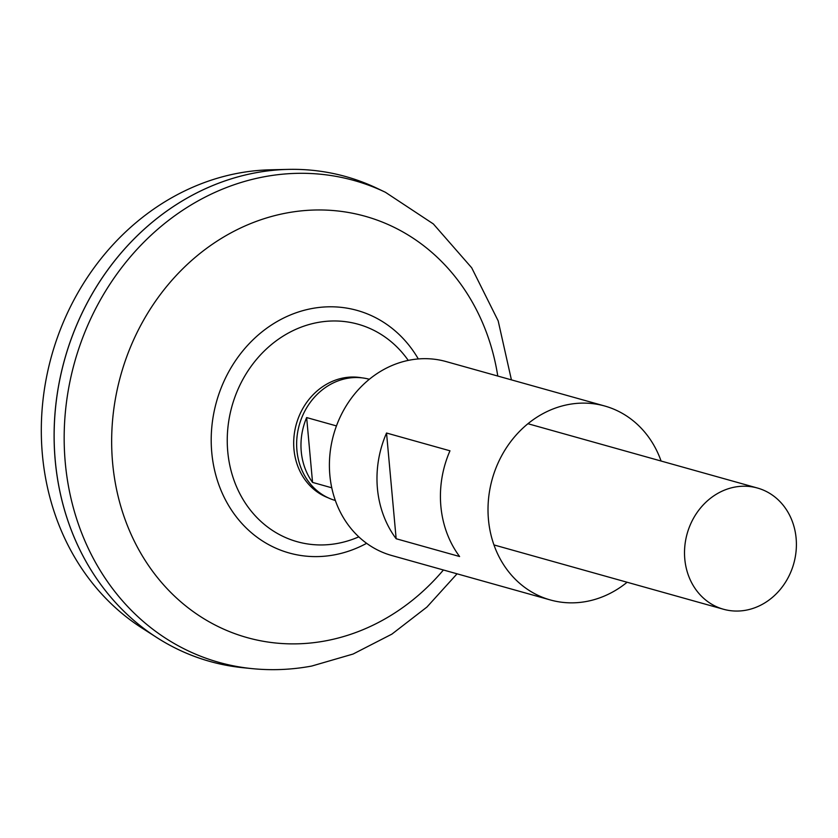 <?xml version="1.0" encoding="UTF-8"?>
<svg xmlns="http://www.w3.org/2000/svg" width="838" height="838" viewBox="0 0 838 838"><rect width="100%" height="100%" fill="white"/><g stroke="black" fill="none" stroke-linecap="round" stroke-linejoin="round"><path stroke-width="1.26" d="M335.347 500.485A62.944 55.36 -74.3 0 1 296.956 437.478A62.944 55.36 -74.3 0 1 346.984 378.399A62.944 55.36 -74.3 0 1 369.317 379.268M734.853 487.077A62.944 55.36 -74.3 0 1 757.437 488.03A62.944 55.36 -74.3 0 1 796.1 550.964A62.944 55.36 -74.3 0 1 746.061 610.19A62.944 55.36 -74.3 0 1 723.466 609.247A62.944 55.36 -74.3 0 1 684.814 546.303A62.944 55.36 -74.3 0 1 734.853 487.077M209.982 661.454A251.767 221.442 -74.3 0 1 156.905 637.603L141.905 627.997A246.372 216.696 -74.3 0 1 47.357 373.067A246.372 216.696 -74.3 0 1 238.38 173.162A246.372 216.696 -74.3 0 1 270.286 169.81L288.104 169.391A251.767 221.442 -74.3 0 1 345.843 176.588M156.905 637.603A251.767 221.442 -74.3 0 1 60.284 377.1A251.767 221.442 -74.3 0 1 255.496 172.806A251.767 221.442 -74.3 0 1 288.104 169.391M255.517 172.817A251.767 221.442 -74.3 0 1 377.351 188.435L385.396 192.269A250.227 220.09 -74.3 0 0 264.305 176.755A250.227 220.09 -74.3 0 0 64.254 431.046A250.227 220.09 -74.3 0 0 251.924 668.609L243.051 667.718A251.767 221.442 -74.3 0 1 54.229 428.689A251.767 221.442 -74.3 0 1 255.517 172.817M358.8 536.844A112.931 99.324 -74.3 0 1 337.672 543.391A112.931 99.324 -74.3 0 1 227.747 451.577A112.931 99.324 -74.3 0 1 317.571 322.525A112.931 99.324 -74.3 0 1 408.242 360.392M331.764 487.8L312.553 482.405A62.944 55.36 -74.3 0 1 306.645 417.565L336.447 425.914M306.645 417.565L312.553 482.405M328.182 497.814A62.504 54.973 -74.3 0 1 294.264 434.21A62.504 54.973 -74.3 0 1 343.685 377.886A62.504 54.973 -74.3 0 1 361.796 377.833M661.088 461.026A100.707 88.577 105.7 0 0 604.69 406.001L446.088 361.566A100.707 88.577 105.7 0 0 329.847 475.146A100.707 88.577 105.7 0 0 391.744 555.51L550.346 599.956A100.707 88.577 105.7 0 0 627.117 582.242M604.69 406.001A100.707 88.577 105.7 0 0 488.46 519.591A100.707 88.577 105.7 0 0 550.346 599.956M440.872 506.257A100.707 88.577 105.7 0 0 459.601 556.516L396.154 538.74A100.707 88.577 105.7 0 1 377.425 488.481A100.707 88.577 105.7 0 1 386.538 433.026L449.975 450.802A100.707 88.577 105.7 0 0 440.872 506.257M386.538 433.026L396.154 538.74M443.417 569.987A218.77 192.415 -74.3 0 1 325.584 640.861A218.77 192.415 -74.3 0 1 112.627 463.005A218.77 192.415 -74.3 0 1 286.638 212.988A218.77 192.415 -74.3 0 1 497.772 376.042M366.625 543.317A125.951 110.784 -74.3 0 1 334.362 554.871A125.951 110.784 -74.3 0 1 211.763 452.478A125.951 110.784 -74.3 0 1 311.946 308.531A125.951 110.784 -74.3 0 1 418.298 358.926M757.437 488.03L527.919 423.714M251.924 668.609C271.868 670.61 291.813 669.761 311.726 666.053L353.091 654.038L391.912 634.115L426.94 607.047L457.066 573.81M511.421 379.865L498.181 320.881L471.689 267.783L433.351 223.935L385.396 192.269M723.466 609.247L493.959 544.93"/></g></svg>
